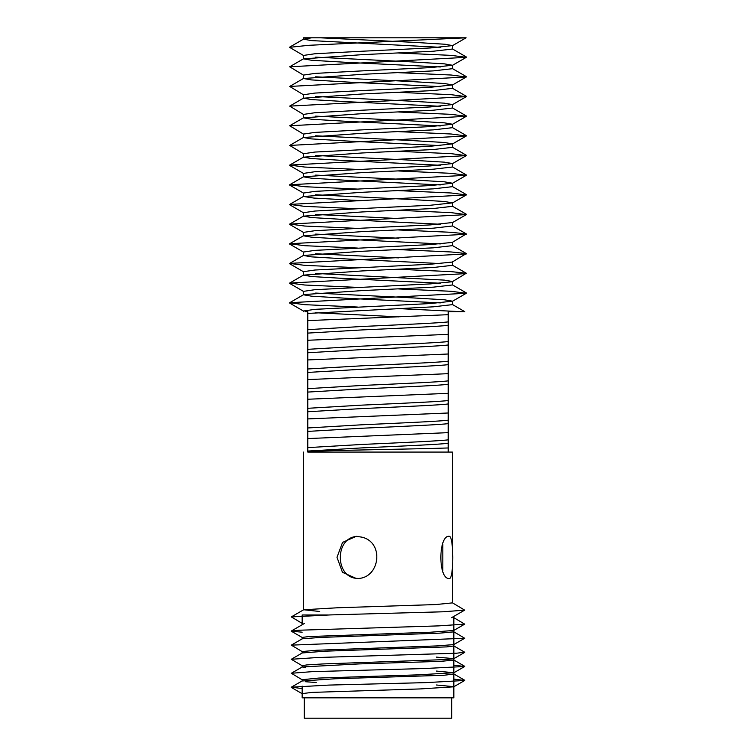 <?xml version="1.0" encoding="UTF-8"?>
<svg xmlns="http://www.w3.org/2000/svg" width="756" height="756" viewBox="0 0 756 756"><rect width="100%" height="100%" fill="white"/><g stroke="black" fill="none" stroke-linecap="round" stroke-linejoin="round"><path stroke-width="1.13" d="M398.61 269.287L451.219 271.631L466.31 273.228L452.239 281.742L430.353 283.897L314.855 289.69L303.572 291.353L303.572 294.793L311.633 296.201L345.672 298.223L440.37 302.901M315.63 293.073L410.385 297.76L444.396 299.782L452.428 301.181L430.353 303.553L314.865 309.346L303.572 311.009L303.572 311.652M305.207 311.652L307.786 311.652L307.786 313.438L433.282 306.823L452.428 304.63L452.428 301.181M398.61 288.943L451.219 291.296L466.31 293.262L289.69 302.721L303.761 294.575L361.916 290.606L433.282 287.157L452.428 284.965L452.428 281.515L444.396 280.117L315.63 273.417M398.61 249.622L451.219 251.975L466.31 253.562L452.239 262.077L430.353 264.231L314.855 270.024L303.572 271.688L303.572 275.137L361.916 270.95L433.282 267.501L452.428 265.309L452.428 261.86M440.37 283.245L345.672 278.558L311.633 276.535L303.572 275.137M398.61 229.966L451.219 232.309L466.31 233.906L452.239 242.421L430.353 244.575L314.855 250.368L303.572 252.031L303.572 255.471L361.916 251.285L433.282 247.836L452.428 245.643L452.428 242.203M315.63 253.751L398.61 257.881M361.916 228.18L314.855 230.703L303.572 232.366L303.572 235.815L361.916 231.629L433.282 228.18L452.428 225.987L452.428 222.538L430.353 224.91L361.916 228.18M315.63 234.095L398.61 238.225M361.916 208.524L314.855 211.047L303.572 212.71L303.572 216.15L361.916 211.964L433.282 208.524L452.428 206.322L452.428 202.882L430.353 205.254L361.916 208.524M315.63 214.43L398.61 218.56M361.916 188.858L314.855 191.381L303.572 193.045L303.572 196.494L361.916 192.307L433.282 188.858L452.428 186.666L452.428 183.217L430.353 185.589L361.916 188.858M315.63 194.774L410.385 199.452L444.396 201.474L452.428 202.882M315.63 155.452L410.385 160.14L444.396 162.162L452.428 163.561L430.353 165.933L314.855 171.725L303.572 173.389L303.572 176.828M315.63 175.108L410.385 179.796L444.396 181.818L452.428 183.217M315.63 135.787L410.385 140.474L444.396 142.497L452.428 143.895L430.353 146.267L314.855 152.06L303.572 153.733M361.916 129.881L314.855 132.404L303.572 134.067L303.572 137.516L361.916 133.321L433.282 129.881L452.428 127.679L452.428 124.239L430.353 126.611L361.916 129.881M361.916 110.215L314.855 112.738L303.572 114.402L303.572 117.851L361.916 113.665L433.282 110.215L452.428 108.023L452.428 104.574L430.353 106.946L361.916 110.215M315.63 116.131L410.385 120.818L444.396 122.841L452.428 124.239M361.916 90.559L314.855 93.082L303.572 94.746L303.572 98.195L361.916 93.999L433.282 90.559L452.428 88.358L452.428 84.918L430.353 87.29L361.916 90.559M315.63 96.466L410.385 101.153L444.396 103.175L452.428 104.574M361.916 70.894L314.855 73.417L303.572 75.08L303.572 78.529L361.916 74.343L433.282 70.894L452.428 68.701L452.428 65.252L430.353 67.624L361.916 70.894M315.63 76.81L410.385 81.497L444.396 83.519L452.428 84.918M361.916 51.238L314.855 53.761L303.572 55.424L303.572 58.873L361.916 54.678L433.32 51.228L452.428 49.036L452.428 45.596L430.353 47.968L361.916 51.238M315.63 57.144L410.385 61.831L444.396 63.854L452.428 65.252M440.37 47.316L311.604 40.607L303.572 39.208L311.661 37.8L465.998 37.8L320.251 37.8L414.505 42.374L445.18 44.264L452.428 45.596M303.761 55.642L289.529 47.316L308.873 45.303L466.083 37.8L452.239 45.814M398.61 53.014L451.219 55.368L466.31 57.333L289.69 66.793L303.761 75.307M398.61 72.68L451.219 75.024L466.31 76.989L289.69 86.449L303.761 94.963M398.61 92.336L451.219 94.689L466.31 96.655L289.69 106.114L303.761 114.619M398.61 112.001L451.219 114.345L466.31 116.311L289.69 125.77L303.761 134.284M398.61 131.657L451.219 134.01L466.31 135.976L289.69 145.435L303.761 153.94M398.61 151.323L451.219 153.666L466.31 155.632L289.69 165.091L304.781 167.057L357.39 169.41M398.61 170.979L451.219 173.332L466.31 175.297L289.69 184.757L304.781 186.723L357.39 189.066M398.61 190.644L451.219 192.988L466.31 194.953L289.69 204.413L304.781 206.379L357.39 208.732M398.61 210.3L451.219 212.653L466.31 214.619L289.69 224.078L304.781 226.044L357.39 228.388M466.31 234.275L289.69 243.734L304.781 245.7L357.39 248.053M466.31 253.94L289.69 263.4L304.781 265.356L357.39 267.709M466.31 273.596L289.69 283.056L304.781 285.021L357.39 287.375M289.69 302.721L304.781 304.677L357.39 307.03M398.61 308.609L460.716 311.652L448.214 311.652L448.214 319.826M398.61 316.858L315.63 312.729M440.37 66.972L345.672 62.294L311.633 60.272L303.572 58.873M440.37 86.638L345.672 81.95L311.633 79.928L303.572 78.529M440.37 106.294L345.672 101.616L311.633 99.594L303.572 98.195M440.37 125.959L345.672 121.272L311.633 119.25L303.572 117.851M440.37 165.28L345.672 160.593L311.633 158.571L303.572 157.172L361.916 152.986L433.282 149.537L452.428 147.344L452.428 143.895M440.37 145.615L345.672 140.937L311.633 138.915L303.572 137.516M440.37 184.936L345.672 180.259L311.633 178.236L303.572 176.828L361.916 172.642L433.282 169.202L452.428 167L452.428 163.561M357.39 200.472L313.948 198.081L303.572 196.494M440.37 224.258L345.672 219.58L311.633 217.558L303.572 216.159M440.37 243.923L345.672 239.236L311.633 237.214L303.572 235.815M440.37 263.579L345.672 258.902L311.633 256.879L303.572 255.481M307.786 313.438L307.786 452.079L448.214 452.079L448.214 439.822C442.099 440.814 403.912 442.591 361.916 444.452L307.786 447.618M452.239 304.403L464.751 311.642L448.214 311.652L448.214 314.685L307.786 320.61M320.251 37.8L303.572 37.8L303.572 39.208M448.214 437.79L448.214 428.746M448.214 418.134L448.214 409.081M448.214 398.469L448.214 389.425M448.214 378.813L448.214 369.76M448.214 359.147L448.214 350.104M448.214 339.491L448.214 330.438M448.214 314.685L448.214 321.858C442.099 322.85 403.912 324.626 361.916 326.488L307.786 329.654M307.786 333.103L361.916 329.928C403.912 328.066 442.099 326.299 448.214 325.297L448.214 321.858M448.214 325.297L448.214 341.514C442.099 342.515 403.912 344.282 361.916 346.144L307.786 349.319M307.786 352.759L361.916 349.593C403.912 347.732 442.099 345.964 448.214 344.963L448.214 341.514M448.214 344.963L448.214 361.179C442.099 362.171 403.912 363.948 361.916 365.81L307.786 368.975M307.786 372.425L361.916 369.249C403.912 367.388 442.099 365.62 448.214 364.619L448.214 361.179M448.214 364.619L448.214 380.835C442.099 381.837 403.912 383.604 361.916 385.465L307.786 388.641M307.786 392.08L361.916 388.915C403.912 387.053 442.099 385.276 448.214 384.284L448.214 380.835M448.214 384.284L448.214 400.5C442.099 401.493 403.912 403.269 361.916 405.131L307.786 408.297M307.786 411.746L361.916 408.571C403.912 406.709 442.099 404.942 448.214 403.94L448.214 400.5M448.214 403.94L448.214 420.156C442.099 421.158 403.912 422.925 361.916 424.787L307.786 427.962M307.786 431.402L361.916 428.236C403.912 426.375 442.099 424.598 448.214 423.606L448.214 420.156M448.214 423.606L448.214 439.822M307.786 324.513L307.786 315.469M307.786 344.178L307.786 335.125M307.786 363.834L307.786 354.791M307.786 383.5L307.786 374.447M307.786 403.156L307.786 394.112M307.786 422.821L307.786 413.768M307.786 442.477L307.786 433.434M448.214 334.35L307.786 340.266M448.214 354.006L307.786 359.932M448.214 373.672L307.786 379.588M448.214 393.328L307.786 399.253M448.214 412.993L307.786 418.909M448.214 432.649L307.786 438.575M307.786 451.067L361.916 447.892C403.912 446.031 442.099 444.263 448.214 443.262M307.739 451.502C326.403 450.378 420.336 448.988 448.223 447.968M448.214 452.079L452.428 452.079L452.428 556.397M307.786 452.079C302.116 452.079 302.116 452.079 307.786 452.079M452.428 565.535L452.428 602.882L435.862 604.554L337.1 607.786L303.676 609.761L319.722 611.481M449.187 578.472C453.997 580.296 453.969 535.229 449.168 536.335C438.338 534.719 437.875 579.502 449.187 578.472M303.572 566.877L303.572 555.376M361.916 537.157L356.284 536.335L342.562 542.392L336.996 557.295L342.468 572.32L356.274 578.472C379.692 579.701 385.097 542.553 361.916 537.157M453.836 630.362L453.836 631.865L439.794 633.141L320.289 637.44L302.249 638.811L291.296 645.142L464.704 638.272L453.742 631.761M453.836 644.499L453.836 645.983L446.645 646.9L325.43 651.181L302.258 652.948L291.296 659.279L317.482 657.522L456.548 653.222L464.704 652.22L453.751 645.889M436.278 657.115L453.836 658.627L453.836 660.082L440.72 661.358L359.298 663.91L302.277 666.943L305.471 667.765M453.836 674.031L443.848 675.278L335.154 678.765L302.164 680.986L302.164 679.71L318.815 678.056L418.323 674.853L453.836 672.717L453.836 674.031M305.471 681.723L316.206 682.507M302.164 688.555L291.325 687.185L328.784 685.087L426.242 682.611L464.675 680.476L453.836 679.105M302.277 679.842L291.325 673.275L312.322 671.64L424.144 668.54L464.694 666.499L453.836 665.195M302.258 665.79L291.296 659.279M302.258 651.653L291.296 645.142M302.164 632.186L291.296 631.194L298.686 630.239L438.461 625.892L464.704 624.135L453.836 617.671M302.164 623.388L291.306 616.905L330.315 614.921L443.403 611.774L464.675 610.13L452.315 602.749M442.818 543.838L442.808 571.111M357.711 578.416C334.53 578.274 334.464 536.599 357.749 536.391M464.704 624.135L453.742 630.466L430.514 632.224L308.694 636.561L302.164 637.431L302.164 638.905M464.704 638.272L453.751 644.603L436.306 645.945L316.736 650.245L302.164 651.549L302.164 653.052M453.836 658.627L446.645 659.534L322.944 663.938L306.917 664.902L302.164 665.686L302.164 667.075M436.278 671.054L453.836 672.717M305.471 697.835L405.348 697.835M436.278 684.983L453.836 686.675L453.836 697.835L302.164 697.835L302.164 693.63L311.935 692.402L419.996 688.943L453.713 686.817L464.675 680.476M328.246 614.978L302.164 614.978L302.164 624.74M304.271 697.835L304.271 718.2L451.729 718.2L451.729 697.835M303.761 291.57L289.69 283.424M452.239 301.398L466.31 293.262M303.761 271.905L289.69 263.768M303.761 252.249L289.69 244.103M303.761 232.583L289.69 224.447M303.761 212.927L289.69 204.781M452.239 222.755L466.31 214.619M303.761 193.262L289.69 185.125M452.239 203.099L466.31 194.953M303.761 173.606L289.69 165.46M452.239 183.434L466.31 175.297M452.239 163.778L466.31 155.632M452.239 144.112L466.31 135.976M452.239 124.456L466.31 116.311M452.239 104.791L466.31 96.655M452.239 85.135L466.31 76.989M452.239 65.47L466.31 57.333M289.69 303.09L303.761 311.226M452.239 68.484L466.31 76.621M303.761 58.647L289.69 66.793M452.239 88.14L466.31 96.286M303.761 78.312L289.69 86.449M452.239 107.806L466.31 115.942M303.761 97.968L289.69 106.114M452.239 127.462L466.31 135.607M303.761 117.634L289.69 125.77M452.239 147.118L466.31 155.263M303.761 137.29L289.69 145.435M452.239 166.783L466.31 174.929M303.761 156.955L289.69 165.091M452.239 186.439L466.31 194.585M303.761 176.611L289.69 184.757M452.239 206.104L466.31 214.241M303.761 196.276L289.69 204.413M452.239 225.761L466.31 233.906M303.761 215.932L289.69 224.078M452.239 245.426L466.31 253.562M303.761 235.598L289.69 243.734M452.239 265.082L466.31 273.228M303.761 255.254L289.69 263.4M452.239 284.747L466.31 292.884M303.761 274.919L289.69 283.056M289.69 47.127L303.761 38.991M466.31 56.965L452.239 48.819M303.572 153.723L303.572 157.172M303.572 452.079L303.572 609.875M303.676 609.761L291.306 616.905M304.347 623.483L291.296 631.024M453.732 659.96L464.685 666.291M302.277 666.943L291.325 673.275M453.713 673.898L464.675 680.23M302.287 680.854L291.325 687.185M356.756 536.344L356.284 536.344M291.325 687.431L302.287 693.772M464.694 666.499L453.732 672.84M464.704 652.39L453.751 658.722M291.296 631.194L302.249 637.525M464.675 610.13L451.606 617.68M453.836 697.835L453.836 616.395M302.164 697.835L302.164 686.089"/></g></svg>
